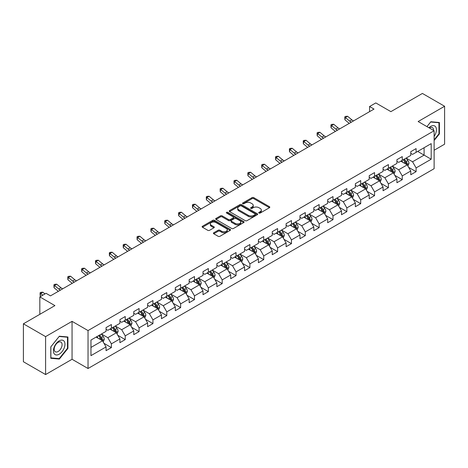 <?xml version="1.0" encoding="UTF-8"?>
<svg xmlns="http://www.w3.org/2000/svg" width="468" height="468" viewBox="0 0 468 468"><rect width="100%" height="100%" fill="white"/><g stroke="black" fill="none" stroke-linecap="round" stroke-linejoin="round"><path stroke-width="0.7" d="M258.974 213.051A0.86 0.497 0 0 0 260.196 213.051L269.451 207.704A1.234 0.714 0 0 0 269.814 207.201A1.234 0.714 0 0 0 269.451 206.698L253.767 197.642A1.234 0.714 0 0 0 252.024 197.642L242.763 202.983A0.86 0.497 0 0 0 242.512 203.34A0.86 0.497 0 0 0 242.763 203.691A0.86 0.497 0 0 0 243.986 203.691L245.185 203.001A3.943 2.276 0 0 1 250.76 203.001L252.065 203.755A3.943 2.276 0 0 1 253.223 205.364A3.943 2.276 0 0 1 252.065 206.973L250.871 207.663A0.86 0.497 0 0 0 250.614 208.02A0.86 0.497 0 0 0 250.871 208.371A0.86 0.497 0 0 0 252.088 208.371L253.287 207.681A3.943 2.276 0 0 1 258.863 207.681L260.173 208.435A3.943 2.276 0 0 1 261.325 210.044A3.943 2.276 0 0 1 260.173 211.653L258.974 212.343A0.86 0.497 0 0 0 258.722 212.694A0.86 0.497 0 0 0 258.974 213.051L258.974 212.343M213.765 232.76A1.234 0.714 0 0 0 213.402 233.263A1.234 0.714 0 0 0 213.765 233.766L218.164 236.305A1.234 0.714 0 0 0 219.907 236.305L230.192 230.373A1.234 0.714 0 0 0 230.554 229.87A1.234 0.714 0 0 0 230.192 229.367L214.508 220.305A1.234 0.714 0 0 0 212.764 220.305L202.48 226.243A1.234 0.714 0 0 0 202.117 226.746A1.234 0.714 0 0 0 202.48 227.249L207.798 230.32A1.234 0.714 0 0 0 209.541 230.32L213.94 227.781A1.234 0.714 0 0 0 214.303 227.278A1.234 0.714 0 0 0 213.94 226.775L211.302 225.248A3.299 1.901 0 0 1 210.337 223.903A3.299 1.901 0 0 1 212.373 222.148A3.299 1.901 0 0 1 215.964 222.557L226.296 228.519A3.299 1.901 0 0 1 227.261 229.87A3.299 1.901 0 0 1 225.225 231.625A3.299 1.901 0 0 1 221.633 231.215L219.907 230.221A1.234 0.714 0 0 0 218.164 230.221L213.765 232.76L213.765 233.766M434.123 150.24L444.6 144.191L444.6 106.259L422.405 93.442L390.885 111.641L375.792 102.925L369.574 106.517L374.014 109.079L50.48 295.87L46.039 293.307L39.827 296.893L39.827 314.326M45.595 336.621L45.595 374.558L72.054 359.278L72.054 321.346L45.595 336.621L23.4 323.809L54.92 305.61L39.827 296.893M72.054 321.346L88.037 330.572L434.123 130.759L434.123 168.696L88.037 368.509L88.037 330.572M444.6 106.259L418.14 121.534L434.123 130.759M245.267 220.662A1.234 0.714 0 0 0 247.01 220.662L257.295 214.724A1.234 0.714 0 0 0 257.657 214.221A1.234 0.714 0 0 0 257.295 213.718L241.611 204.656A1.234 0.714 0 0 0 239.868 204.656L229.583 210.594A1.234 0.714 0 0 0 229.221 211.097A1.234 0.714 0 0 0 229.583 211.6L245.267 220.662M226.921 213.238A0.86 0.497 0 0 1 227.799 213.355L227.799 212.332L243.746 221.539A1.234 0.714 0 0 1 244.103 222.043A1.234 0.714 0 0 1 243.746 222.546L233.462 228.483A1.234 0.714 0 0 1 231.719 228.483L216.029 219.428L220.434 216.906L220.434 215.877L216.029 218.421A1.234 0.714 0 0 0 215.672 218.925A1.234 0.714 0 0 0 216.029 219.428L216.029 218.421M220.434 216.906A1.234 0.714 0 0 1 222.177 216.906L222.177 215.877A1.234 0.714 0 0 0 220.434 215.877M222.177 215.877L228.536 219.55A1.234 0.714 0 0 0 230.279 219.55L233.199 217.866A1.234 0.714 0 0 0 233.561 217.363A1.234 0.714 0 0 0 233.199 216.859L226.576 213.039A0.86 0.497 0 0 1 226.325 212.683A0.86 0.497 0 0 1 226.857 212.226A0.86 0.497 0 0 1 227.799 212.332M45.595 374.558L23.4 361.741L23.4 323.809M103.972 343.313L111.384 347.595L111.384 343.851L119.907 338.931L119.907 342.67L125.237 339.598L125.237 335.854L133.76 330.935L133.76 334.673L139.09 331.601L139.09 327.857L147.613 322.938L147.613 326.676L152.937 323.604L152.937 319.86L161.46 314.941L161.46 318.685L166.789 315.607L166.789 311.863L175.313 306.944L175.313 310.688L180.642 307.611L180.642 303.867L189.166 298.947L189.166 302.691L194.489 299.614L194.489 295.87L203.013 290.95L203.013 294.694L208.342 291.617L208.342 287.873L216.865 282.953L216.865 286.697L222.189 283.62L222.189 279.876L230.712 274.956L230.712 278.7L236.042 275.623L236.042 271.879L244.565 266.959L244.565 270.703L249.894 267.626L249.894 263.882L258.418 258.962L258.418 262.706L263.741 259.629L263.741 255.891L272.265 250.965L272.265 254.709L277.594 251.632L277.594 247.894L286.118 242.968L286.118 246.712L291.447 243.635L291.447 239.897L299.97 234.977L299.97 238.715L305.294 235.638L305.294 231.9L313.817 226.98L313.817 230.718L319.147 227.641L319.147 223.903L327.67 218.983L327.67 222.721L332.994 219.65L332.994 215.906L341.517 210.986L341.517 214.724L346.846 211.653L346.846 207.909L355.37 202.989L355.37 206.727L360.699 203.656L360.699 199.912L369.223 194.992L369.223 198.73L374.546 195.659L374.546 191.915L383.07 186.995L383.07 190.739L388.399 187.662L388.399 183.918L396.922 178.998L396.922 182.742L402.252 179.665L402.252 175.921L410.775 171.001L410.775 174.745L416.099 171.668L416.099 167.924L431.192 159.214L431.192 143.629L424.09 147.73L424.09 155.113L431.192 159.214M111.384 347.595L106.061 350.667L106.061 346.928L90.968 355.639L90.968 340.055L106.061 331.344L106.061 327.6L111.384 324.523L111.384 328.267L119.907 323.347L119.907 319.603L125.237 316.526L125.237 320.27L133.76 315.35L133.76 311.606L139.09 308.529L139.09 312.273L147.613 307.353L147.613 303.609L152.937 300.538L152.937 304.276L161.46 299.356L161.46 295.612L166.789 292.541L166.789 296.279L175.313 291.359L175.313 287.615L180.642 284.544L180.642 288.282L189.166 283.362L189.166 279.624L194.489 276.547L194.489 280.285L203.013 275.365L203.013 271.627L208.342 268.55L208.342 272.288L216.865 267.368L216.865 263.63L222.189 260.553L222.189 264.297L230.712 259.371L230.712 255.633L236.042 252.556L236.042 256.3L244.565 251.374L244.565 247.636L249.894 244.559L249.894 248.303L258.418 243.378L258.418 239.639L263.741 236.562L263.741 240.306L272.265 235.386L272.265 231.642L277.594 228.565L277.594 232.309L286.118 227.389L286.118 223.645L291.447 220.568L291.447 224.312L299.97 219.393L299.97 215.649L305.294 212.571L305.294 216.315L313.817 211.396L313.817 207.652L319.147 204.574L319.147 208.319L327.67 203.399L327.67 199.655L332.994 196.578L332.994 200.322L341.517 195.402L341.517 191.658L346.846 188.581L346.846 192.325L355.37 187.405L355.37 183.661L360.699 180.589L360.699 184.328L369.223 179.408L369.223 175.664L374.546 172.593L374.546 176.331L383.07 171.411L383.07 167.667L388.399 164.596L388.399 168.334L396.922 163.414L396.922 159.67L402.252 156.599L402.252 160.337L410.775 155.417L410.775 151.679L416.099 148.602L416.099 152.34L431.192 143.629M109.968 329.086L116.356 332.777L107.833 337.697L101.445 334.006M106.061 329.291L107.833 330.32L111.384 328.267M107.833 337.697L111.384 343.851M116.356 332.777L119.907 338.931M123.815 321.089L130.209 324.78L121.686 329.7L115.292 326.015M119.907 321.294L121.686 322.323L125.237 320.27M121.686 329.7L125.237 335.854M130.209 324.78L133.76 330.935M137.668 313.092L144.062 316.783L135.539 321.703L129.145 318.018M133.76 313.297L135.539 314.326L139.09 312.273M135.539 321.703L139.09 327.857M144.062 316.783L147.613 322.938M151.515 305.095L157.909 308.786L149.386 313.712L142.992 310.021M147.613 305.3L149.386 306.329L152.937 304.276M149.386 313.712L152.937 319.86M157.909 308.786L161.46 314.941M165.368 297.104L171.762 300.789L163.238 305.715L156.844 302.024M161.46 297.309L163.238 298.332L166.789 296.279M163.238 305.715L166.789 311.863M171.762 300.789L175.313 306.944M179.221 289.107L185.609 292.792L177.091 297.718L170.697 294.027M175.313 289.312L177.091 290.335L180.642 288.282M177.091 297.718L180.642 303.867M185.609 292.792L189.166 298.947M193.068 281.11L199.462 284.801L190.938 289.721L184.544 286.03M189.166 281.315L190.938 282.339L194.489 280.285M190.938 289.721L194.489 295.87M199.462 284.801L203.013 290.95M206.92 273.113L213.314 276.804L204.791 281.724L198.397 278.033M203.013 273.318L204.791 274.342L208.342 272.288M204.791 281.724L208.342 287.873M213.314 276.804L216.865 282.953M220.773 265.116L227.161 268.808L218.638 273.727L212.25 270.036M216.865 265.321L218.638 266.345L222.189 264.297M218.638 273.727L222.189 279.876M227.161 268.808L230.712 274.956M234.62 257.119L241.014 260.811L232.491 265.73L226.097 262.039M230.712 257.324L232.491 258.348L236.042 256.3M232.491 265.73L236.042 271.879M241.014 260.811L244.565 266.959M248.473 249.122L254.867 252.814L246.344 257.733L239.949 254.042M244.565 249.327L246.344 250.351L249.894 248.303M246.344 257.733L249.894 263.882M254.867 252.814L258.418 258.962M262.32 241.125L268.714 244.817L260.19 249.736L253.796 246.045M258.418 241.33L260.19 242.354L263.741 240.306M260.19 249.736L263.741 255.891M268.714 244.817L272.265 250.965M276.173 233.128L282.567 236.82L274.043 241.74L267.649 238.048M272.265 233.333L274.043 234.357L277.594 232.309M274.043 241.74L277.594 247.894M282.567 236.82L286.118 242.968M290.025 225.131L296.414 228.823L287.89 233.743L281.502 230.051M286.118 225.336L287.89 226.36L291.447 224.312M287.89 233.743L291.447 239.897M296.414 228.823L299.97 234.977M303.872 217.134L310.266 220.826L301.743 225.746L295.349 222.054M299.97 217.339L301.743 218.363L305.294 216.315M301.743 225.746L305.294 231.9M310.266 220.826L313.817 226.98M317.725 209.137L324.119 212.829L315.596 217.749L309.202 214.057M313.817 209.342L315.596 210.372L319.147 208.319M315.596 217.749L319.147 223.903M324.119 212.829L327.67 218.983M331.578 201.141L337.966 204.832L329.443 209.752L323.055 206.06M327.67 201.345L329.443 202.375L332.994 200.322M329.443 209.752L332.994 215.906M337.966 204.832L341.517 210.986M345.425 193.144L351.819 196.835L343.296 201.755L336.901 198.069M341.517 193.348L343.296 194.378L346.846 192.325M343.296 201.755L346.846 207.909M351.819 196.835L355.37 202.989M359.278 185.147L365.672 188.838L357.148 193.764L350.754 190.072M355.37 185.351L357.148 186.381L360.699 184.328M357.148 193.764L360.699 199.912M365.672 188.838L369.223 194.992M373.125 177.15L379.519 180.841L370.995 185.767L364.601 182.075M369.223 177.36L370.995 178.384L374.546 176.331M370.995 185.767L374.546 191.915M379.519 180.841L383.07 186.995M386.977 169.159L393.372 172.844L384.848 177.77L378.454 174.078M383.07 169.363L384.848 170.387L388.399 168.334M384.848 177.77L388.399 183.918M393.372 172.844L396.922 178.998M400.83 161.162L407.219 164.853L398.695 169.773L392.307 166.081M396.922 161.366L398.695 162.39L402.252 160.337M398.695 169.773L402.252 175.921M407.219 164.853L410.775 171.001M417.696 151.421L424.09 155.113L412.548 161.776L406.154 158.085M410.775 153.369L412.548 154.393L416.099 152.34M412.548 161.776L416.099 167.924M72.054 359.278L88.037 368.509M369.574 106.517L369.574 111.641M90.968 347.437L102.51 340.774L96.115 337.083M102.51 340.774L106.061 346.928M408.687 167.386L416.099 171.668M394.834 175.383L402.252 179.665M380.987 183.38L388.399 187.662M367.134 191.377L374.546 195.659M353.281 199.374L360.699 203.656M339.435 207.371L346.846 211.653M325.582 215.368L332.994 219.65M311.735 223.365L319.147 227.641M297.882 231.362L305.294 235.638M284.029 239.359L291.447 243.635M270.182 247.356L277.594 251.632M256.329 255.352L263.741 259.629M242.477 263.349L249.894 267.626M228.63 271.341L236.042 275.623M214.777 279.337L222.189 283.62M200.93 287.334L208.342 291.617M187.077 295.331L194.489 299.614M173.224 303.328L180.642 307.611M159.377 311.325L166.789 315.607M145.525 319.322L152.937 323.604M131.672 327.319L139.09 331.601M117.825 335.316L125.237 339.598M434.123 140.511L439.405 133.936L439.405 122.511L430.841 121.75L426.933 126.612M50.79 358.301L59.36 359.067L67.924 348.408L67.924 336.983L59.36 336.217L50.79 346.876L50.79 358.301M438.961 133.678L439.405 133.936M67.48 348.151L67.924 348.408M58.453 358.546L59.36 359.067M259.319 213.168L260.173 212.677A3.943 2.276 0 0 0 261.325 211.068L261.325 210.044M253.223 205.364L253.223 206.388A3.943 2.276 0 0 1 252.065 207.997L251.217 208.494M269.451 206.698L269.451 207.704L253.767 198.666A1.234 0.714 0 0 0 252.024 198.666L243.108 203.814M257.295 213.718L257.295 214.724L241.611 205.686A1.234 0.714 0 0 0 239.868 205.686L229.601 211.612M255.119 214.572A0.86 0.497 0 0 0 255.37 214.221A0.86 0.497 0 0 0 255.119 213.864L241.348 205.92A0.86 0.497 0 0 0 240.125 205.92L238.861 206.645A3.943 2.276 0 0 0 237.709 208.254A3.943 2.276 0 0 0 238.861 209.869L248.274 215.303A3.943 2.276 0 0 0 253.855 215.303L255.119 214.572L255.119 215.596A0.86 0.497 0 0 0 255.37 215.245L255.37 214.221M237.709 208.254L237.709 209.284A3.943 2.276 0 0 0 238.861 210.892L238.861 209.869M255.119 215.596L253.855 216.327A3.943 2.276 0 0 1 248.274 216.327L238.861 210.892M222.177 216.906L228.536 220.58A1.234 0.714 0 0 0 230.279 220.58L233.199 218.889A1.234 0.714 0 0 0 233.561 218.386L233.561 217.363M227.799 213.355L243.729 222.557M235.141 223.365A3.299 1.901 0 0 0 238.733 223.774A3.299 1.901 0 0 0 240.768 222.019A3.299 1.901 0 0 0 239.803 220.674L236.164 218.574A1.234 0.714 0 0 0 234.421 218.574L231.502 220.258A1.234 0.714 0 0 0 231.139 220.761A1.234 0.714 0 0 0 231.502 221.265L235.141 223.365L235.141 224.388A3.299 1.901 0 0 0 238.733 224.804A3.299 1.901 0 0 0 240.768 223.043L240.768 222.019M231.139 220.761L231.139 221.785A1.234 0.714 0 0 0 231.502 222.288L231.502 221.265M235.141 224.388L231.502 222.288M227.261 229.87L227.261 230.894A3.299 1.901 0 0 1 225.225 232.649A3.299 1.901 0 0 1 221.633 232.239L219.907 231.245A1.234 0.714 0 0 0 218.164 231.245L213.782 233.778M210.337 223.903L210.337 224.932A3.299 1.901 0 0 0 211.302 226.278L211.302 225.248M213.923 227.787L211.302 226.278M230.174 230.379L214.508 221.335A1.234 0.714 0 0 0 212.764 221.335L202.498 227.261M407.92 166.064L408.979 163.402A3.329 1.919 -120 0 0 407.915 160.571L406.084 158.125M402.889 162.349L401.643 160.688M406.704 164.555L407.183 163.548A3.329 1.919 -120 0 0 406.23 161.548L404.399 159.097M403.562 159.582L405.598 162.297A1.696 0.977 60 0 1 405.902 162.811L407.183 163.548M403.334 159.717L405.165 162.162A3.329 1.919 60 0 1 406.119 164.163M351.351 122.166A6.277 3.627 60 0 1 349.614 121.107L345.384 117.556L344.893 119.767L349.122 123.324A9.418 5.435 -120 0 0 349.216 123.4M353.568 120.884A6.277 3.627 60 0 1 351.837 119.826L347.607 116.269L345.384 117.556L344.776 116.889L345.665 116.374L347.607 116.269M344.893 119.767L344.776 116.889M434.123 136.399A8.161 4.709 120 0 0 435.661 133.515A8.161 4.709 120 0 0 435.152 126.29A8.161 4.709 120 0 0 428.893 127.746M438.411 122.423L438.961 122.745L438.961 133.813L434.123 139.833M426.951 126.617L430.659 122.002L438.961 122.745M433.555 130.432A5.587 3.223 120 0 0 432.403 127.624A5.587 3.223 120 0 0 429.396 128.033M59.179 354.206A8.161 4.709 120 0 0 64.953 344.208A8.161 4.709 120 0 0 59.179 340.88A8.161 4.709 120 0 0 53.41 350.871A8.161 4.709 120 0 0 59.179 354.206M58.131 351.497A5.587 3.223 120 0 0 61.782 346.572A5.587 3.223 120 0 0 60.922 342.096A5.587 3.223 120 0 0 58.131 342.371A5.587 3.223 120 0 0 54.481 347.297A5.587 3.223 120 0 0 55.335 351.772A5.587 3.223 120 0 0 58.131 351.497M50.877 346.8L59.179 336.474L67.48 337.212L67.48 348.28L59.179 358.611L50.877 357.868L50.877 346.8M66.93 336.896L67.48 337.212M394.074 174.061L395.127 171.399A3.329 1.919 -120 0 0 394.068 168.568L392.237 166.122M389.037 170.346L387.796 168.685M392.857 172.552L393.331 171.545A3.329 1.919 -120 0 0 392.377 169.539L390.546 167.094M389.715 167.579L391.745 170.288A1.696 0.977 60 0 1 392.055 170.808L393.331 171.545M389.481 167.708L391.312 170.159A3.329 1.919 60 0 1 392.266 172.16M380.221 182.058L381.28 179.396A3.329 1.919 -120 0 0 380.215 176.565L378.384 174.119M375.19 178.343L373.944 176.682M379.004 180.549L379.484 179.542A3.329 1.919 -120 0 0 378.53 177.536L376.699 175.09M375.862 175.576L377.898 178.285A1.696 0.977 60 0 1 378.202 178.799L379.484 179.542M375.628 175.705L377.465 178.156A3.329 1.919 60 0 1 378.413 180.157M337.498 130.162A6.277 3.627 60 0 1 335.767 129.104L331.531 125.547L331.04 127.764L335.269 131.321A9.418 5.435 -120 0 0 335.363 131.397M339.715 128.881A6.277 3.627 60 0 1 337.984 127.822L333.754 124.266L331.531 125.547L330.929 124.886L331.812 124.371L333.754 124.266M331.04 127.764L330.929 124.886M323.645 138.159A6.277 3.627 60 0 1 321.914 137.101L317.684 133.544L317.193 135.761L321.422 139.318A9.418 5.435 -120 0 0 321.51 139.394M325.868 136.878A6.277 3.627 60 0 1 324.137 135.819L319.901 132.263L317.684 133.544L317.076 132.883L317.965 132.368L319.901 132.263M317.193 135.761L317.076 132.883M366.368 190.055L367.427 187.393A3.329 1.919 -120 0 0 366.368 184.562L364.531 182.116M361.337 186.34L360.091 184.679M365.157 188.546L365.631 187.533A3.329 1.919 -120 0 0 364.677 185.533L362.846 183.087M362.01 183.567L364.045 186.282A1.696 0.977 60 0 1 364.356 186.796L365.631 187.533M361.782 183.702L363.613 186.153A3.329 1.919 60 0 1 364.566 188.154M352.521 198.052L353.574 195.39A3.329 1.919 -120 0 0 352.515 192.559L350.684 190.113M347.49 194.337L346.244 192.676M351.304 196.537L351.778 195.53A3.329 1.919 -120 0 0 350.83 193.53L348.993 191.084M348.163 191.564L350.193 194.279A1.696 0.977 60 0 1 350.503 194.793L351.778 195.53M347.929 191.699L349.76 194.144A3.329 1.919 60 0 1 350.713 196.15M338.668 206.049L339.727 203.387A3.329 1.919 -120 0 0 338.662 200.556L336.831 198.11M333.637 202.334L332.391 200.673M337.451 204.534L337.931 203.527A3.329 1.919 -120 0 0 336.978 201.527L335.146 199.081M334.31 199.561L336.346 202.275A1.696 0.977 60 0 1 336.65 202.79L337.931 203.527M334.082 199.696L335.913 202.141A3.329 1.919 60 0 1 336.866 204.142M309.798 146.156A6.277 3.627 60 0 1 308.067 145.098L303.831 141.541L303.34 143.758L307.57 147.315A9.418 5.435 -120 0 0 307.663 147.391M312.016 144.875A6.277 3.627 60 0 1 310.284 143.816L306.054 140.26L303.831 141.541L303.223 140.874L304.112 140.365L306.054 140.26M303.34 143.758L303.223 140.874M295.946 154.153A6.277 3.627 60 0 1 294.214 153.094L289.984 149.538L289.487 151.755L293.723 155.312A9.418 5.435 -120 0 0 293.81 155.388M298.169 152.872A6.277 3.627 60 0 1 296.431 151.813L292.202 148.257L289.984 149.538L289.376 148.871L290.265 148.362L292.202 148.257M289.487 151.755L289.376 148.871M282.099 162.15A6.277 3.627 60 0 1 280.361 161.091L276.132 157.535L275.64 159.752L279.87 163.309A9.418 5.435 -120 0 0 279.958 163.379M284.316 160.869A6.277 3.627 60 0 1 282.584 159.81L278.349 156.254L276.132 157.535L275.523 156.868L276.412 156.359L278.349 156.254M275.64 159.752L275.523 156.868M324.821 214.046L325.874 211.384A3.329 1.919 -120 0 0 324.815 208.552L322.978 206.107M319.784 210.331L318.544 208.669M323.604 212.53L324.078 211.524A3.329 1.919 -120 0 0 323.125 209.524L321.294 207.078M320.463 207.558L322.493 210.272A1.696 0.977 60 0 1 322.803 210.787L324.078 211.524M320.229 207.693L322.06 210.138A3.329 1.919 60 0 1 323.014 212.139M268.246 170.147A6.277 3.627 60 0 1 266.514 169.088L262.279 165.532L261.787 167.749L266.017 171.306A9.418 5.435 -120 0 0 266.111 171.376M270.463 168.86A6.277 3.627 60 0 1 268.731 167.807L264.502 164.25L262.279 165.532L261.676 164.865L262.56 164.356L264.502 164.25M261.787 167.749L261.676 164.865M310.968 222.043L312.027 219.381A3.329 1.919 -120 0 0 310.963 216.549L309.132 214.098M305.937 218.328L304.691 216.666M309.752 220.527L310.225 219.521A3.329 1.919 -120 0 0 309.278 217.521L307.441 215.075M306.61 215.555L308.64 218.269A1.696 0.977 60 0 1 308.95 218.784L310.225 219.521M306.376 215.689L308.213 218.135A3.329 1.919 60 0 1 309.161 220.135M254.393 178.138A6.277 3.627 60 0 1 252.661 177.085L248.432 173.529L247.935 175.746L252.17 179.302A9.418 5.435 -120 0 0 252.258 179.373M256.616 176.857A6.277 3.627 60 0 1 254.879 175.804L250.649 172.247L248.432 173.529L247.824 172.862L248.713 172.353L250.649 172.247M247.935 175.746L247.824 172.862M297.116 230.04L298.174 227.378A3.329 1.919 -120 0 0 297.11 224.546L295.279 222.095M292.085 226.325L290.839 224.663M295.899 228.524L296.379 227.518A3.329 1.919 -120 0 0 295.425 225.517L293.594 223.072M292.757 223.552L294.793 226.266A1.696 0.977 60 0 1 295.097 226.781L296.379 227.518M292.529 223.686L294.36 226.132A3.329 1.919 60 0 1 295.314 228.132M240.546 186.135A6.277 3.627 60 0 1 238.809 185.082L234.579 181.525L234.088 183.737L238.317 187.294A9.418 5.435 -120 0 0 238.411 187.37M242.763 184.854A6.277 3.627 60 0 1 241.032 183.801L236.802 180.244L234.579 181.525L233.971 180.859L234.86 180.35L236.802 180.244M234.088 183.737L233.971 180.859M283.269 238.036L284.322 235.375A3.329 1.919 -120 0 0 283.263 232.537L281.432 230.092M278.232 234.316L276.992 232.654M282.052 236.521L282.526 235.515A3.329 1.919 -120 0 0 281.572 233.514L279.741 231.069M278.91 231.549L280.94 234.263A1.696 0.977 60 0 1 281.25 234.778L282.526 235.515M278.676 231.683L280.507 234.129A3.329 1.919 60 0 1 281.461 236.129M226.693 194.132A6.277 3.627 60 0 1 224.962 193.079L220.726 189.522L220.235 191.734L224.47 195.291A9.418 5.435 -120 0 0 224.558 195.367M228.916 192.851A6.277 3.627 60 0 1 227.179 191.798L222.949 188.241L220.726 189.522L220.124 188.856L221.007 188.341L222.949 188.241M220.235 191.734L220.124 188.856M269.416 246.033L270.475 243.372A3.329 1.919 -120 0 0 269.41 240.534L267.579 238.089M264.385 242.313L263.139 240.651M268.199 244.518L268.679 243.512A3.329 1.919 -120 0 0 267.725 241.511L265.894 239.066M265.058 239.546L267.093 242.26A1.696 0.977 60 0 1 267.398 242.775L268.679 243.512M264.824 239.68L266.661 242.126A3.329 1.919 60 0 1 267.608 244.126M212.841 202.129A6.277 3.627 60 0 1 211.109 201.076L206.879 197.519L206.388 199.731L210.618 203.287A9.418 5.435 -120 0 0 210.705 203.364M215.064 200.848A6.277 3.627 60 0 1 213.332 199.795L209.097 196.238L206.879 197.519L206.271 196.852L207.16 196.338L209.097 196.238M206.388 199.731L206.271 196.852M255.569 254.025L256.622 251.369A3.329 1.919 -120 0 0 255.563 248.531L253.726 246.086M250.532 250.31L249.286 248.648M254.352 252.515L254.826 251.509A3.329 1.919 -120 0 0 253.872 249.508L252.041 247.063M251.205 247.543L253.241 250.257A1.696 0.977 60 0 1 253.551 250.772L254.826 251.509M250.977 247.677L252.808 250.123A3.329 1.919 60 0 1 253.761 252.123M198.994 210.126A6.277 3.627 60 0 1 197.262 209.073L193.027 205.516L192.535 207.728L196.765 211.284A9.418 5.435 -120 0 0 196.858 211.361M201.211 208.845A6.277 3.627 60 0 1 199.479 207.792L195.25 204.235L193.027 205.516L192.418 204.849L193.307 204.335L195.25 204.235M192.535 207.728L192.418 204.849M241.716 262.021L242.769 259.366A3.329 1.919 -120 0 0 241.71 256.528L239.879 254.083M236.685 258.307L235.439 256.645M240.499 260.512L240.973 259.506A3.329 1.919 -120 0 0 240.025 257.505L238.189 255.06M237.358 255.54L239.388 258.254A1.696 0.977 60 0 1 239.698 258.769L240.973 259.506M237.124 255.674L238.955 258.12A3.329 1.919 60 0 1 239.909 260.12M185.141 218.123A6.277 3.627 60 0 1 183.409 217.07L179.18 213.513L178.682 215.725L182.918 219.281A9.418 5.435 -120 0 0 183.006 219.357M187.364 216.842A6.277 3.627 60 0 1 185.626 215.789L181.397 212.232L179.18 213.513L178.571 212.846L179.46 212.332L181.397 212.232M178.682 215.725L178.571 212.846M227.863 270.018L228.922 267.363A3.329 1.919 -120 0 0 227.857 264.525L226.026 262.08M222.832 266.304L221.586 264.642M226.647 268.509L227.126 267.503A3.329 1.919 -120 0 0 226.173 265.502L224.342 263.057M223.505 263.537L225.541 266.251A1.696 0.977 60 0 1 225.845 266.766L227.126 267.503M223.277 263.671L225.108 266.116A3.329 1.919 60 0 1 226.062 268.117M171.294 226.12A6.277 3.627 60 0 1 169.556 225.067L165.327 221.51L164.835 223.722L169.065 227.278A9.418 5.435 -120 0 0 169.153 227.354M173.511 224.839A6.277 3.627 60 0 1 171.779 223.786L167.544 220.229L165.327 221.51L164.718 220.843L165.608 220.329L167.544 220.229M164.835 223.722L164.718 220.843M214.016 278.015L215.069 275.354A3.329 1.919 -120 0 0 214.011 272.522L212.174 270.077M208.98 274.301L207.739 272.639M212.8 276.506L213.273 275.5A3.329 1.919 -120 0 0 212.32 273.499L210.489 271.048M209.658 271.534L211.688 274.248A1.696 0.977 60 0 1 211.998 274.763L213.273 275.5M209.424 271.668L211.255 274.113A3.329 1.919 60 0 1 212.209 276.114M157.441 234.117A6.277 3.627 60 0 1 155.709 233.064L151.474 229.507L150.983 231.719L155.212 235.275A9.418 5.435 -120 0 0 155.306 235.351M159.658 232.836A6.277 3.627 60 0 1 157.927 231.777L153.697 228.226L151.474 229.507L150.871 228.84L151.755 228.326L153.697 228.226M150.983 231.719L150.871 228.84M200.164 286.012L201.222 283.351A3.329 1.919 -120 0 0 200.158 280.519L198.327 278.074M195.133 282.298L193.887 280.636M198.947 284.503L199.421 283.497A3.329 1.919 -120 0 0 198.473 281.496L196.636 279.045M195.805 279.531L197.835 282.245A1.696 0.977 60 0 1 198.145 282.76L199.421 283.497M195.571 279.665L197.408 282.11A3.329 1.919 60 0 1 198.356 284.111M143.588 242.114A6.277 3.627 60 0 1 141.857 241.055L137.627 237.504L137.13 239.715L141.365 243.272A9.418 5.435 -120 0 0 141.453 243.348M145.811 240.833A6.277 3.627 60 0 1 144.08 239.774L139.844 236.217L137.627 237.504L137.019 236.837L137.908 236.322L139.844 236.217M137.13 239.715L137.019 236.837M186.311 294.009L187.37 291.348A3.329 1.919 -120 0 0 186.305 288.516L184.474 286.071M181.28 290.295L180.034 288.633M185.094 292.5L185.574 291.494A3.329 1.919 -120 0 0 184.62 289.487L182.789 287.042M181.953 287.527L183.988 290.242A1.696 0.977 60 0 1 184.293 290.757L185.574 291.494M181.724 287.656L183.555 290.107A3.329 1.919 60 0 1 184.509 292.108M129.741 250.111A6.277 3.627 60 0 1 128.004 249.052L123.774 245.495L123.283 247.712L127.512 251.269A9.418 5.435 -120 0 0 127.606 251.345M131.958 248.83A6.277 3.627 60 0 1 130.227 247.771L125.997 244.214L123.774 245.495L123.166 244.834L124.055 244.319L125.997 244.214M123.283 247.712L123.166 244.834M172.464 302.006L173.517 299.344A3.329 1.919 -120 0 0 172.458 296.513L170.627 294.068M167.427 298.291L166.187 296.63M171.247 300.497L171.721 299.491A3.329 1.919 -120 0 0 170.767 297.484L168.936 295.039M168.106 295.524L170.136 298.233A1.696 0.977 60 0 1 170.446 298.748L171.721 299.491M167.872 295.653L169.703 298.104A3.329 1.919 60 0 1 170.656 300.105M115.888 258.108A6.277 3.627 60 0 1 114.157 257.049L109.927 253.492L109.43 255.709L113.665 259.266A9.418 5.435 -120 0 0 113.753 259.342M118.111 256.827A6.277 3.627 60 0 1 116.374 255.768L112.144 252.211L109.927 253.492L109.319 252.831L110.202 252.316L112.144 252.211M109.43 255.709L109.319 252.831M158.611 310.003L159.67 307.341A3.329 1.919 -120 0 0 158.605 304.51L156.774 302.065M153.58 306.288L152.334 304.627M157.394 308.494L157.874 307.482A3.329 1.919 -120 0 0 156.92 305.481L155.089 303.036M154.253 303.516L156.289 306.23A1.696 0.977 60 0 1 156.593 306.745L157.874 307.482M154.019 303.65L155.856 306.101A3.329 1.919 60 0 1 156.809 308.102M102.036 266.105A6.277 3.627 60 0 1 100.304 265.046L96.075 261.489L95.583 263.706L99.813 267.263A9.418 5.435 -120 0 0 99.9 267.339M104.259 264.824A6.277 3.627 60 0 1 102.527 263.765L98.292 260.208L96.075 261.489L95.466 260.822L96.355 260.313L98.292 260.208M95.583 263.706L95.466 260.822M144.764 318L145.817 315.338A3.329 1.919 -120 0 0 144.758 312.507L142.921 310.062M139.727 314.285L138.481 312.624M143.547 316.485L144.021 315.479A3.329 1.919 -120 0 0 143.068 313.478L141.237 311.033M140.4 311.512L142.436 314.227A1.696 0.977 60 0 1 142.746 314.742L144.021 315.479M140.172 311.647L142.003 314.092A3.329 1.919 60 0 1 142.956 316.099M88.189 274.102A6.277 3.627 60 0 1 86.457 273.043L82.222 269.486L81.73 271.703L85.96 275.26A9.418 5.435 -120 0 0 86.053 275.336M90.406 272.821A6.277 3.627 60 0 1 88.674 271.762L84.445 268.205L82.222 269.486L81.613 268.819L82.503 268.31L84.445 268.205M81.73 271.703L81.613 268.819M130.911 325.997L131.964 323.335A3.329 1.919 -120 0 0 130.905 320.504L129.074 318.059M125.88 322.282L124.634 320.621M129.694 324.482L130.168 323.476A3.329 1.919 -120 0 0 129.221 321.475L127.384 319.03M126.553 319.509L128.583 322.224A1.696 0.977 60 0 1 128.893 322.739L130.168 323.476M126.319 319.644L128.15 322.089A3.329 1.919 60 0 1 129.104 324.09M74.336 282.099A6.277 3.627 60 0 1 72.604 281.04L68.375 277.483L67.878 279.7L72.113 283.257A9.418 5.435 -120 0 0 72.201 283.327M76.559 280.818A6.277 3.627 60 0 1 74.822 279.759L70.592 276.202L68.375 277.483L67.766 276.816L68.656 276.307L70.592 276.202M67.878 279.7L67.766 276.816M117.058 333.994L118.117 331.332A3.329 1.919 -120 0 0 117.053 328.501L115.222 326.056M112.027 330.279L110.781 328.618M115.842 332.479L116.321 331.473A3.329 1.919 -120 0 0 115.368 329.472L113.537 327.027M112.7 327.506L114.736 330.221A1.696 0.977 60 0 1 115.04 330.736L116.321 331.473M112.472 327.641L114.303 330.086A3.329 1.919 60 0 1 115.257 332.087M60.489 290.096A6.277 3.627 60 0 1 58.752 289.037L54.522 285.48L54.031 287.697L58.26 291.254A9.418 5.435 -120 0 0 58.348 291.324M62.706 288.809A6.277 3.627 60 0 1 60.975 287.756L56.739 284.199L54.522 285.48L53.914 284.813L54.803 284.304L56.739 284.199M54.031 287.697L53.914 284.813M103.212 341.991L104.265 339.329A3.329 1.919 -120 0 0 103.206 336.498L101.369 334.047M98.175 338.276L96.934 336.615M101.995 340.476L102.469 339.47A3.329 1.919 -120 0 0 101.515 337.469L99.684 335.024M98.853 335.503L100.883 338.218A1.696 0.977 60 0 1 101.193 338.733L102.469 339.47M98.619 335.638L100.45 338.083A3.329 1.919 60 0 1 101.404 340.084M44.957 293.933L42.892 292.196L40.669 293.477L40.178 295.694L40.886 296.285M42.74 295.214L40.067 292.81L40.95 292.301L42.892 292.196M40.178 295.694L40.067 292.81M260.173 212.677L260.173 211.653M250.871 208.371L250.871 207.663M252.065 207.997L252.065 206.973M242.763 203.691L242.763 202.983M252.024 198.666L252.024 197.642M253.767 198.666L253.767 197.642M229.583 211.6L229.583 210.594M239.868 205.686L239.868 204.656M241.611 205.686L241.611 204.656M248.274 216.327L248.274 215.303M253.855 216.327L253.855 215.303M228.536 220.58L228.536 219.55M230.279 220.58L230.279 219.55M233.199 218.889L233.199 217.866M243.746 222.546L243.746 221.539M218.164 231.245L218.164 230.221M219.907 231.245L219.907 230.221M221.633 232.239L221.633 231.215M213.94 227.781L213.94 226.775M202.48 227.249L202.48 226.243M212.764 221.335L212.764 220.305M214.508 221.335L214.508 220.305M230.192 230.373L230.192 229.367M406.891 164.66L408.956 163.467M406.23 161.548L407.915 160.571M403.861 162.911L405.165 162.162M349.614 121.107L351.837 119.826M393.044 172.657L395.109 171.464M392.377 169.539L394.068 168.568M390.014 170.908L391.312 170.159M379.191 180.654L381.256 179.46M378.53 177.536L380.215 176.565M376.161 178.905L377.465 178.156M335.767 129.104L337.984 127.822M321.914 137.101L324.137 135.819M365.338 188.651L367.403 187.457M364.677 185.533L366.368 184.562M362.314 186.902L363.613 186.153M351.491 196.648L353.556 195.454M350.83 193.53L352.515 192.559M348.461 194.899L349.76 194.144M337.639 204.645L339.704 203.451M336.978 201.527L338.662 200.556M334.608 202.896L335.913 202.141M308.067 145.098L310.284 143.816M294.214 153.094L296.431 151.813M280.361 161.091L282.584 159.81M323.792 212.642L325.851 211.448M323.125 209.524L324.815 208.552M320.761 210.892L322.06 210.138M266.514 169.088L268.731 167.807M309.939 220.639L312.004 219.445M309.278 217.521L310.963 216.549M306.909 218.889L308.213 218.135M252.661 177.085L254.879 175.804M296.086 228.636L298.151 227.442M295.425 225.517L297.11 224.546M293.056 226.886L294.36 226.132M238.809 185.082L241.032 183.801M282.239 236.632L284.304 235.439M281.572 233.514L283.263 232.537M279.209 234.883L280.507 234.129M224.962 193.079L227.179 191.798M268.386 244.624L270.451 243.436M267.725 241.511L269.41 240.534M265.356 242.874L266.661 242.126M211.109 201.076L213.332 199.795M254.534 252.621L256.599 251.433M253.872 249.508L255.563 248.531M251.509 250.871L252.808 250.123M197.262 209.073L199.479 207.792M240.687 260.618L242.752 259.43M240.025 257.505L241.71 256.528M237.656 258.868L238.955 258.12M183.409 217.07L185.626 215.789M226.834 268.614L228.899 267.427M226.173 265.502L227.857 264.525M223.803 266.865L225.108 266.116M169.556 225.067L171.779 223.786M212.987 276.611L215.046 275.418M212.32 273.499L214.011 272.522M209.956 274.862L211.255 274.113M155.709 233.064L157.927 231.777M199.134 284.608L201.199 283.415M198.473 281.496L200.158 280.519M196.104 282.859L197.408 282.11M141.857 241.055L144.08 239.774M185.281 292.605L187.346 291.412M184.62 289.487L186.305 288.516M182.251 290.856L183.555 290.107M128.004 249.052L130.227 247.771M171.434 300.602L173.499 299.409M170.767 297.484L172.458 296.513M168.404 298.853L169.703 298.104M114.157 257.049L116.374 255.768M157.581 308.599L159.646 307.406M156.92 305.481L158.605 304.51M154.551 306.85L155.856 306.101M100.304 265.046L102.527 263.765M143.729 316.596L145.794 315.403M143.068 313.478L144.758 312.507M140.704 314.847L142.003 314.092M86.457 273.043L88.674 271.762M129.882 324.593L131.947 323.4M129.221 321.475L130.905 320.504M126.851 322.844L128.15 322.089M72.604 281.04L74.822 279.759M116.029 332.59L118.094 331.397M115.368 329.472L117.053 328.501M112.999 330.841L114.303 330.086M58.752 289.037L60.975 287.756M102.182 340.587L104.241 339.394M101.515 337.469L103.206 336.498M99.152 338.838L100.45 338.083"/></g></svg>
